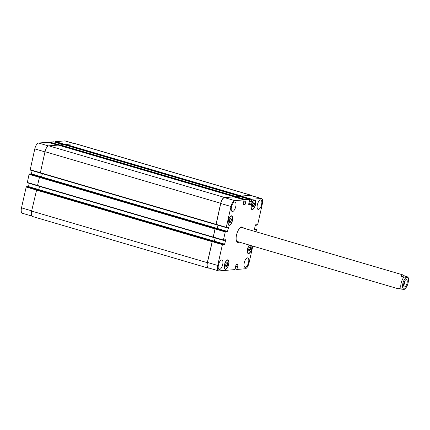 <?xml version="1.0" encoding="UTF-8"?>
<svg xmlns="http://www.w3.org/2000/svg" width="430" height="430" viewBox="0 0 430 430"><rect width="100%" height="100%" fill="white"/><g stroke="black" fill="none" stroke-linecap="round" stroke-linejoin="round"><path stroke-width="0.64" d="M403.636 285.267A3.752 1.532 106.4 0 0 405.001 280.618M403.641 284.724A3.134 1.279 106.4 0 0 404.711 281.075M404.625 286.896A3.752 1.532 -73.6 0 1 404.383 286.875A3.752 1.532 -73.6 0 1 403.969 282.843A3.752 1.532 -73.6 0 1 406.5 279.672A3.752 1.532 -73.6 0 1 406.99 283.424A3.752 1.532 -73.6 0 1 404.625 286.896M407.301 276.791C407.893 277.377 406.785 277.468 403.98 277.06L401.416 276.307L404.738 276.038L407.764 277.011C408.645 277.818 408.683 280.172 407.882 284.074L405.044 289.105M401.416 276.307C401.469 275.114 401.964 274.646 402.899 274.899L404.738 276.038M400.163 288.756L398.777 288.944L398.707 288.326L401.271 289.078C404.076 289.487 405.184 289.395 404.592 288.81M237.441 242.294A8.052 3.289 106.4 0 0 238.628 241.923M242.751 227.878A8.052 3.289 106.4 0 0 241.95 226.922M236.425 240.773A7.321 2.988 106.4 0 0 237.312 241.536L398.777 288.944M402.899 274.899L241.434 227.492A7.321 2.988 106.4 0 0 240.273 227.653M239.268 242.111A8.052 3.289 -73.6 0 1 237.747 242.429A8.052 3.289 -73.6 0 1 236.548 234.984A8.052 3.289 -73.6 0 1 242.283 226.975A8.052 3.289 -73.6 0 1 243.391 228.067M250.792 247.648L250.287 249.894L249.169 251.088L248.556 250.034L249.061 247.787L250.179 246.594L250.792 247.648L249.54 247.277M250.287 249.894L248.69 249.422M254.528 203.621L254.017 205.868L252.899 207.056L252.286 206.008L252.792 203.761L253.91 202.568L254.528 203.621L253.27 203.25M254.017 205.868L252.421 205.395M231.474 219.375L230.969 221.617L229.851 222.81L229.238 221.756L229.744 219.515L230.862 218.322L231.474 219.375L230.222 219.004M230.969 221.617L229.373 221.149M227.744 263.402L227.239 265.643L226.121 266.837L225.503 265.783L226.013 263.542L227.131 262.348L227.744 263.402L226.492 263.031M227.239 265.643L225.642 265.176M252.41 209.233A4.574 1.87 106.4 0 0 255.291 204.997A4.574 1.87 106.4 0 0 254.694 200.423A4.574 1.87 106.4 0 0 251.614 204.288A4.574 1.87 106.4 0 0 252.114 209.206A4.574 1.87 106.4 0 0 252.41 209.233M252.329 209.587A4.94 2.016 -73.6 0 1 252.012 209.555A4.94 2.016 -73.6 0 1 251.469 204.245A4.94 2.016 -73.6 0 1 254.797 200.074A4.94 2.016 -73.6 0 1 255.441 205.013A4.94 2.016 -73.6 0 1 252.329 209.587M249.524 245.121A4.574 1.87 106.4 0 0 247.551 249.835A4.574 1.87 106.4 0 0 248.384 253.232A4.574 1.87 106.4 0 0 248.68 253.259A4.574 1.87 106.4 0 0 251.061 250.513A4.574 1.87 106.4 0 0 251.808 245.793M252.023 245.858A4.94 2.016 -73.6 0 1 251.093 250.83A4.94 2.016 -73.6 0 1 248.599 253.614A4.94 2.016 -73.6 0 1 248.282 253.582A4.94 2.016 -73.6 0 1 247.352 250.109A4.94 2.016 -73.6 0 1 249.309 245.062M225.632 269.013A4.574 1.87 106.4 0 0 228.513 264.778A4.574 1.87 106.4 0 0 227.916 260.204A4.574 1.87 106.4 0 0 224.831 264.068A4.574 1.87 106.4 0 0 225.336 268.981A4.574 1.87 106.4 0 0 225.632 269.013M225.551 269.363A4.94 2.016 -73.6 0 1 225.234 269.336A4.94 2.016 -73.6 0 1 224.691 264.025A4.94 2.016 -73.6 0 1 228.018 259.849A4.94 2.016 -73.6 0 1 228.663 264.789A4.94 2.016 -73.6 0 1 225.551 269.363M229.362 224.987A4.574 1.87 106.4 0 0 232.243 220.751A4.574 1.87 106.4 0 0 231.646 216.177A4.574 1.87 106.4 0 0 228.566 220.042A4.574 1.87 106.4 0 0 229.066 224.954A4.574 1.87 106.4 0 0 229.362 224.987M229.281 225.336A4.94 2.016 -73.6 0 1 228.964 225.309A4.94 2.016 -73.6 0 1 228.421 219.999A4.94 2.016 -73.6 0 1 231.749 215.822A4.94 2.016 -73.6 0 1 232.393 220.762A4.94 2.016 -73.6 0 1 229.281 225.336M258.398 209.442A4.94 2.016 -73.6 0 1 258.081 209.41A4.94 2.016 -73.6 0 1 257.538 204.1A4.94 2.016 -73.6 0 1 260.865 199.928A4.94 2.016 -73.6 0 1 261.51 204.868A4.94 2.016 -73.6 0 1 258.398 209.442M219.483 269.508A4.94 2.016 -73.6 0 1 219.166 269.481A4.94 2.016 -73.6 0 1 218.623 264.171A4.94 2.016 -73.6 0 1 221.95 260A4.94 2.016 -73.6 0 1 222.595 264.939A4.94 2.016 -73.6 0 1 219.483 269.508M245.337 267.412A4.94 2.016 -73.6 0 1 245.019 267.379A4.94 2.016 -73.6 0 1 244.471 262.069A4.94 2.016 -73.6 0 1 247.804 257.898A4.94 2.016 -73.6 0 1 248.449 262.837A4.94 2.016 -73.6 0 1 245.337 267.412M232.544 211.538A4.94 2.016 -73.6 0 1 232.227 211.506A4.94 2.016 -73.6 0 1 231.684 206.201A4.94 2.016 -73.6 0 1 235.011 202.025A4.94 2.016 -73.6 0 1 235.661 206.964A4.94 2.016 -73.6 0 1 232.544 211.538M252.829 246.094L249.04 262.913A5.859 2.392 -73.6 0 1 245.245 268.772L236.882 269.449L238.037 264.638L237.983 264.3L236.129 264.445L234.855 269.615L218.951 270.905A5.859 2.392 -73.6 0 1 218.574 270.868A5.859 2.392 -73.6 0 1 217.704 265.455L222.396 244.638L223.53 244.197L223.546 244.643L224.514 244.568L225.675 240.101L225.621 239.763L224.637 239.838L224.406 240.311L223.487 240.381L223.428 240.042L225.261 231.91L226.4 231.469L226.411 231.921L227.384 231.84L228.545 227.373L228.491 227.035L227.502 227.115L227.276 227.583L226.374 227.658L226.298 227.314L230.991 206.497A5.859 2.392 -73.6 0 1 234.785 200.633L244.095 199.88L243.02 205.035L244.847 204.884L245.084 204.519L246.121 199.713L249.771 199.423L248.696 204.572L250.523 204.422L250.76 204.056L251.797 199.251L261.08 198.499A5.859 2.392 -73.6 0 1 261.456 198.536A5.859 2.392 -73.6 0 1 262.327 203.949L257.635 224.772L256.5 225.207L256.49 224.761L255.517 224.836L254.356 229.303L254.409 229.642L255.393 229.566L255.624 229.099L256.543 229.029L256.054 231.781M31.895 216.059L22.371 213.264A5.859 2.392 -73.6 0 1 21.5 207.851L26.192 187.028L27.348 186.593M28.407 186.905L29.278 183.357M27.283 182.772L37.394 185.744L27.283 182.772L29.057 174.306L30.213 173.87M31.272 174.177L32.148 170.635M30.148 170.049L40.264 173.016L30.148 170.049L34.787 148.887A5.859 2.392 -73.6 0 1 38.582 143.029L47.913 142.287M49.611 142.781L49.918 142.11L53.589 141.825M55.287 142.319L55.594 141.647L64.876 140.895A5.859 2.392 -73.6 0 1 65.252 140.927L74.777 143.727M58.222 145.087L48.794 145.834A5.859 2.392 106.4 0 0 44.999 151.699L40.312 173.064L215.978 224.637M42.371 173.672L41.506 177.187M29.299 173.935L39.555 176.95L37.448 185.792L213.108 237.365M39.501 186.394L38.641 189.909M26.429 186.663L36.69 189.673L31.616 211.082A5.859 2.392 106.4 0 0 32.486 216.494L208.174 268.078A5.859 2.392 -73.6 0 1 207.303 262.666L212.28 241.268L222.632 244.267M261.456 198.536L251.195 195.521A5.859 2.392 -73.6 0 0 250.819 195.489L241.536 196.241L241.3 196.607L241.585 196.026L250.964 195.268A5.859 2.392 -73.6 0 1 251.34 195.306L75.653 143.722A5.859 2.392 106.4 0 0 75.277 143.684L65.897 144.448L65.613 145.023L55.357 142.013M239.531 196.419L235.86 196.703L235.624 197.069L235.909 196.488L239.558 196.198L63.877 144.614L60.227 144.91L59.942 145.485L49.681 142.475M218.574 270.868L208.314 267.858A5.859 2.392 -73.6 0 1 207.443 262.445L212.372 241.257M214.35 241.499L215.22 237.951M223.466 240.37L213.226 237.365L215.005 228.9L215.242 228.534L225.497 231.544M218.064 225.218L217.193 228.765L218.091 225.229M226.33 227.642L216.091 224.643L220.73 203.481A5.859 2.392 -73.6 0 1 224.53 197.623L233.855 196.881M209.05 268.073L208.55 268.116A5.859 2.392 -73.6 0 1 208.174 268.078M223.487 240.381L213.129 237.376L215.242 228.534M214.323 241.493L215.194 237.946M226.352 227.653L216 224.648L220.687 203.277A5.859 2.392 -73.6 0 1 224.481 197.418L233.952 196.908M251.34 195.306A5.859 2.392 -73.6 0 1 251.932 195.741M402.856 283.483A6.004 2.451 106.4 0 0 405.603 288.186A6.004 2.451 106.4 0 0 407.866 278.145A6.004 2.451 106.4 0 0 402.856 283.483M403.98 277.06A7.321 2.988 106.4 0 0 401.136 283.193A7.321 2.988 106.4 0 0 401.271 289.078M31.669 210.834L21.5 207.851M36.362 190.017L26.192 187.028M214.462 241.192L28.547 186.593M37.399 185.421L27.23 182.433M39.232 177.289L29.057 174.306M41.645 176.875L31.417 173.87M40.27 172.693L30.095 169.71M44.962 151.876L34.787 148.887M48.434 145.921L38.582 143.029M57.572 145.125L47.87 142.276M60.055 145.082L49.918 142.11M63.248 144.663L53.546 141.814M65.731 144.625L55.594 141.647M74.583 143.744L64.876 140.895M207.443 262.445L217.704 265.455M212.135 241.622L222.396 244.638M223.568 244.288L224.514 244.568M214.495 241.187L224.75 244.202M224.75 239.827L225.675 240.101M213.173 237.027L223.428 240.042M215.005 228.9L225.261 231.91M226.438 231.566L227.384 231.84M217.36 228.464L227.62 231.474M227.62 227.104L228.545 227.373M216.037 224.304L226.298 227.314M220.73 203.481L230.991 206.497M224.53 197.623L234.785 200.633M233.812 196.87L244.073 199.88M243.02 204.347L244.847 204.884M243.111 203.938L245.084 204.519M235.86 196.703L246.121 199.713M235.624 197.069L245.885 200.079M239.488 196.408L249.744 199.418M248.696 203.884L250.523 204.422M248.787 203.476L250.76 204.056M241.536 196.241L251.797 199.251M241.3 196.607L251.561 199.617M250.819 195.489L261.08 198.499M236.882 269.449L235.162 268.943L236.86 269.438M235.231 268.637L236.828 269.11M237.107 264.364L238.037 264.638M237.376 266.944L235.532 266.406M235.538 266.38L237.457 266.939M237.279 267.094L235.495 266.568M255.624 229.099L254.479 228.76M255.527 229.244L254.442 228.927M255.49 229.421L254.399 229.104M255.393 229.566L254.361 229.265M256.511 224.895L256.14 224.788M256.468 225.073L255.635 224.831M256.484 225.202L255.425 224.895L256.49 225.207M250.964 195.268L75.277 143.684M241.585 196.026L65.897 144.448M241.348 196.397L65.661 144.813M251.104 201.632L249.507 201.165M251.12 201.767L249.481 201.283L251.125 201.772M251.244 201.901L249.459 201.374M239.537 196.193L63.85 144.614M235.909 196.488L60.227 144.91M235.672 196.854L59.985 145.275M245.428 202.095L243.831 201.627M245.444 202.224L243.805 201.745L245.449 202.229M245.573 202.363L243.783 201.837M233.861 196.655L58.174 145.071M224.481 197.418L48.794 145.834M220.687 203.277L44.999 151.699M215.946 224.309L40.259 172.731M217.327 228.464L41.645 176.886M226.4 231.469L30.197 173.865L226.406 231.474M215.145 228.54L39.463 176.956M214.909 228.905L39.227 177.321M213.076 237.037L37.394 185.454M223.53 244.197L27.326 186.588L223.541 244.197M212.28 241.268L36.593 189.684M212.044 241.633L36.356 190.049M207.303 262.666L31.616 211.082M237.548 266.793L235.575 266.213M251.383 208.991L252.114 209.206M253.963 200.208L254.694 200.423M247.653 253.017L248.384 253.232M224.605 268.766L225.336 268.981M227.185 259.989L227.916 260.204M228.335 224.739L229.066 224.954M230.915 215.962L231.646 216.177M47.891 142.276L57.582 145.12M53.567 141.814L63.258 144.663M233.834 196.87L244.095 199.88M239.51 196.408L249.771 199.423M233.882 196.66L58.2 145.077M216 224.648L40.312 173.064M213.129 237.376L37.448 185.792"/></g></svg>
